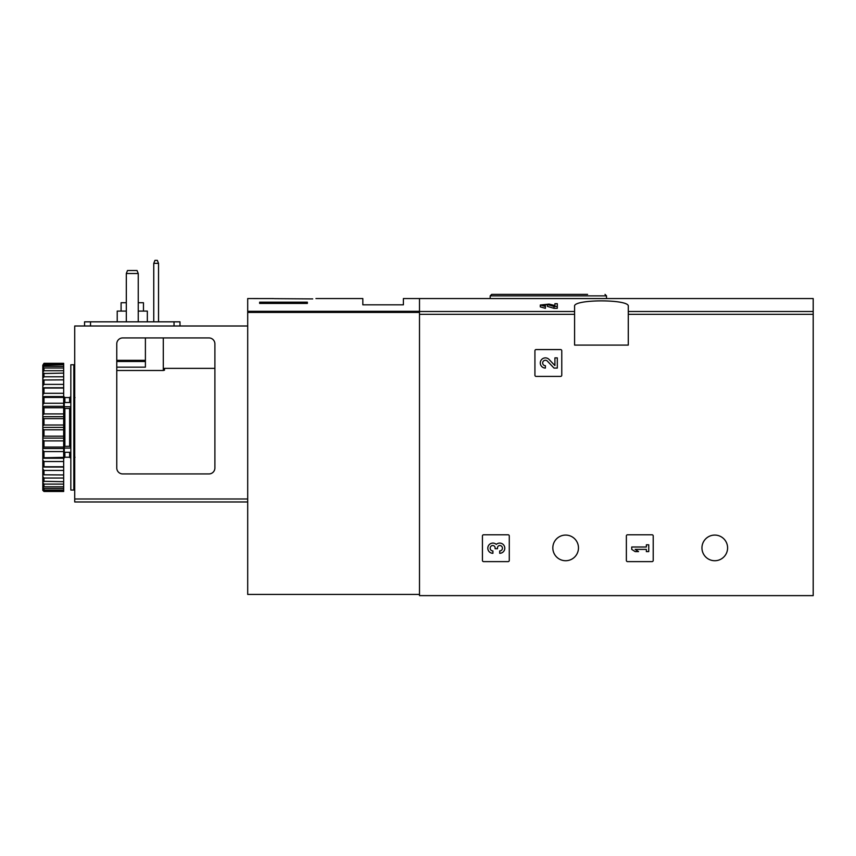 <?xml version="1.0" encoding="UTF-8"?>
<svg xmlns="http://www.w3.org/2000/svg" width="856" height="856" viewBox="0 0 856 856"><rect width="100%" height="100%" fill="white"/><g stroke="black" fill="none" stroke-linecap="round" stroke-linejoin="round"><path stroke-width="1.28" d="M554.913 305.539L549.092 304.094L540.297 305.014L540.297 306.876L545.39 308.32L545.39 305.774L542.672 305.014L547.369 304.511L554.003 306.459L554.003 308.32L557.299 308.32L557.299 303.698L554.913 303.698L554.913 305.731M547.369 304.511L547.369 306.362L554.003 308.32M491.312 298.562L605.385 298.562M491.312 298.551L419.504 298.551L419.504 595.626L813.2 595.626L813.2 314.323L628.283 314.323L628.283 306.384C630.294 299.054 572.632 299.044 574.59 306.384L574.59 345.086L628.283 345.086L628.283 314.323M605.385 298.551L813.2 298.551L813.2 314.323M534.925 350.746L534.925 375.206A1.188 1.188 0 0 0 536.124 376.405L560.573 376.405A1.188 1.188 0 0 0 561.771 375.206L561.771 350.746A1.188 1.188 0 0 0 560.573 349.558L536.124 349.558A1.188 1.188 0 0 0 534.925 350.746M626.367 535.974L626.367 560.423A1.188 1.188 0 0 0 627.566 561.622L652.026 561.622A1.188 1.188 0 0 0 653.214 560.423L653.214 535.974A1.188 1.188 0 0 0 652.026 534.775L627.566 534.775A1.188 1.188 0 0 0 626.367 535.974M482.431 535.974L482.431 560.423A1.188 1.188 0 0 0 483.629 561.622L508.079 561.622A1.188 1.188 0 0 0 509.277 560.423L509.277 535.974A1.188 1.188 0 0 0 508.079 534.775L483.629 534.775A1.188 1.188 0 0 0 482.431 535.974M578.474 547.904A12.829 12.829 0 0 0 559.236 536.798A12.829 12.829 0 0 0 559.236 559.011A12.829 12.829 0 0 0 578.474 547.904M727.6 547.904A12.829 12.829 0 0 0 708.361 536.798A12.829 12.829 0 0 0 708.361 559.011A12.829 12.829 0 0 0 727.6 547.904M545.39 306.459L540.297 305.014M557.299 306.459L554.003 306.459M587.591 294.378L491.676 294.378L490.188 295.876L490.188 298.551M496.298 544.395A5.104 5.104 0 0 1 504.462 546.374A5.104 5.104 0 0 1 499.701 553.297L499.701 550.922A2.718 2.718 0 0 0 501.06 545.839A2.375 2.375 0 0 0 497.486 547.904L497.486 548.707L495.11 548.707L495.11 547.904A2.375 2.375 0 0 0 491.537 545.839A2.718 2.718 0 0 0 492.906 550.922L492.906 553.297A5.104 5.104 0 0 1 488.134 546.374A5.104 5.104 0 0 1 496.298 544.395M631.739 547.005L631.739 549.392L635.141 551.596L638.544 551.596L635.141 549.392L646.366 549.392L646.366 551.596L648.741 551.596L648.741 544.801L646.366 544.801L646.366 547.005L631.739 547.005M554.913 365.576L549.092 359.466A5.104 5.104 0 0 0 540.703 360.975A5.104 5.104 0 0 0 545.39 368.08L545.39 365.705A2.718 2.718 0 0 1 542.897 361.906A2.718 2.718 0 0 1 547.369 361.104L554.003 368.08L557.299 368.08L557.299 357.883L554.913 357.883L554.913 365.576M274.316 298.648L312.697 298.905C317.052 298.476 317.052 298.476 312.697 298.905M273.695 298.584L247.705 298.551L247.705 594.428L419.504 594.428M315.96 298.551L362.826 298.551L362.826 304.822L403.39 304.822L403.39 298.551L419.504 298.551L419.504 311.306L247.705 311.306M307.358 303.441L259.636 303.441L259.636 302.179L307.358 302.179L307.358 303.441L307.358 302.179M259.636 303.441L259.636 302.179M137.046 270.517L138.244 273.503L126.314 273.503L127.501 270.517L137.046 270.517M138.244 273.503L138.244 321.824M126.314 273.503L126.314 321.824M145.402 337.927L145.402 367.16L116.769 367.16M116.769 467.965L116.769 343.887A5.96 5.96 0 0 1 122.729 337.927L208.928 337.927A5.96 5.96 0 0 1 214.899 343.887L214.899 467.965A5.96 5.96 0 0 1 208.928 473.935L122.729 473.935A5.96 5.96 0 0 1 116.769 467.965M214.899 368.348L164.491 368.348L164.491 370.188L163.293 370.498L116.769 370.498M247.705 501.969L74.718 501.969L74.718 325.997L247.705 325.997M164.491 370.188L164.491 368.348M84.551 321.824L84.551 325.997L84.551 321.824L179.995 321.824L179.995 325.997M153.759 321.824L153.759 263.359L154.947 260.374L157.333 260.374L158.531 263.359L158.531 321.824M158.531 263.359L153.759 263.359M143.466 311.081L143.466 302.735L138.244 302.735M126.314 302.735L121.092 302.735L121.092 311.081M147.339 321.824L147.339 311.081L138.244 311.081M126.314 311.081L117.219 311.081L117.219 321.824M73.819 427.401L73.819 490.039L70.834 490.039L70.834 364.774L73.819 364.774L73.819 427.401M70.834 407.681L69.646 408.526L69.646 446.276L70.834 447.132M70.834 452.289L64.275 452.289L64.275 446.393L69.646 446.276M70.834 406.739L64.275 406.739L64.275 408.419L69.646 408.526M43.988 429.808L43.988 436.164L63.676 436.164L63.676 425.004L43.988 425.004L42.8 426.16L42.8 428.642L43.988 429.808L63.676 429.808M43.988 436.164L42.8 437.106L42.8 439.556L43.988 440.894L63.676 440.894L63.676 447.067L43.988 447.067L42.8 447.763L42.8 450.085L43.988 451.572L63.676 451.572L63.676 457.361L42.8 457.789L42.8 459.94L43.988 461.523L63.676 461.523L63.676 466.755L43.988 466.755L42.8 466.895L42.8 468.799L43.988 470.436L63.676 470.436L63.676 474.952L42.8 474.802L42.8 476.396L43.988 478.033L63.676 478.033L63.676 481.703L42.8 481.275L42.8 482.517L43.988 484.1L63.676 484.1L63.676 486.797L43.988 486.797L42.8 486.101L42.8 486.957L43.988 488.444L63.676 488.444L63.676 490.092L43.988 490.092L42.8 489.151L42.8 490.328L43.988 491.483L63.676 491.483L63.676 490.092M43.988 440.894L43.988 447.067M43.988 451.572L43.988 457.361M43.988 461.523L43.988 466.755M43.988 470.436L43.988 474.952M43.988 478.033L43.988 481.703M43.988 484.1L43.988 486.797M43.988 488.444L43.988 490.092M42.8 365.223L43.988 363.319L63.676 363.319L63.676 363.875L43.988 363.875L42.8 365.223L63.676 364.71L63.676 366.368L43.988 366.368L42.8 367.855L42.8 368.701L43.988 368.005L63.676 368.005L63.676 370.712L43.988 370.712L42.8 372.296L42.8 373.537L63.676 373.109L63.676 376.768L43.988 376.768L42.8 378.406L42.8 380L63.676 379.861L63.676 384.376L43.988 384.376L42.8 386.013L42.8 387.907L43.988 388.057L63.676 388.057L63.676 393.289L43.988 393.289L42.8 394.873L42.8 397.013L43.988 397.441L63.676 397.441L63.676 403.23L43.988 403.23L42.8 404.717L42.8 407.049L43.988 407.745L63.676 407.745L63.676 413.908L43.988 413.908L42.8 415.256L42.8 417.696L43.988 418.638L63.676 418.638L63.676 425.004M43.988 363.319L43.988 363.875M43.988 364.71L43.988 366.368M43.988 368.005L43.988 370.712M43.988 373.109L43.988 376.768M43.988 379.861L43.988 384.376M43.988 388.057L43.988 393.289M43.988 397.441L43.988 403.23M43.988 407.745L43.988 413.908M43.988 418.638L43.988 425.004M42.8 428.642L42.8 437.106M42.8 439.556L42.8 447.763M42.8 450.085L42.8 457.789M42.8 459.94L42.8 466.895M42.8 468.799L42.8 474.802M42.8 476.396L42.8 481.275M42.8 482.517L42.8 486.101M42.8 486.957L42.8 489.151M42.8 365.651L42.8 367.855M42.8 368.701L42.8 372.296M42.8 373.537L42.8 378.406M42.8 380L42.8 386.013M42.8 387.907L42.8 394.873M42.8 397.013L42.8 404.717M42.8 407.049L42.8 415.256M42.8 417.696L42.8 426.16M63.676 364.71L63.676 363.875M63.676 368.005L63.676 366.368M63.676 373.109L63.676 370.712M63.676 379.861L63.676 376.768M63.676 388.057L63.676 384.376M63.676 397.441L63.676 393.289M63.676 407.745L63.676 403.23M63.676 418.638L63.676 413.908M63.676 440.894L63.676 436.164M63.676 451.572L63.676 447.067M63.676 461.523L63.676 457.361M63.676 470.436L63.676 466.755M63.676 478.033L63.676 474.952M63.676 484.1L63.676 481.703M63.676 488.444L63.676 486.797M42.8 489.579L43.988 490.927L63.676 490.927M43.988 490.927L42.8 490.328M42.8 427.401L63.676 427.401M42.8 416.69L63.676 416.69M42.8 406.311L63.676 406.311M42.8 396.563L63.676 396.563M42.8 387.757L63.676 387.757M42.8 467.055L63.676 467.055M42.8 458.238L63.676 458.238M42.8 448.501L63.676 448.501M42.8 438.112L63.676 438.112M70.834 448.073L64.275 448.073M64.275 406.739L64.275 402.513L70.834 402.513M74.718 481.393L73.819 481.393M74.718 484.368L73.819 484.368M74.718 378.117L73.819 378.32M74.718 375.367L73.819 375.559M73.819 373.986L74.718 374.179M574.59 311.498L419.504 311.498M813.2 311.498L628.283 311.498M574.59 314.323L419.504 314.323M606.508 298.551L606.508 295.876L490.188 295.876M419.504 312.429L247.705 312.429M74.718 498.984L247.705 498.984M145.402 361.478L116.769 361.478M145.402 360.355L116.769 360.355M163.293 370.498L163.293 337.927M174.036 321.824L174.036 325.997M90.522 321.824L90.522 325.997M64.874 402.513L64.874 397.58L69.646 397.58L69.646 402.513M64.874 408.526L64.874 446.276M69.646 452.289L69.646 457.232L70.834 458.42M64.874 452.289L64.874 457.232L69.646 457.232M606.508 295.876L605.021 294.378M69.646 397.58L70.834 396.382M75.007 457.232L73.819 458.42M75.007 397.58L73.819 396.382M64.874 397.58L63.676 396.382M64.874 457.232L63.676 458.42"/></g></svg>
